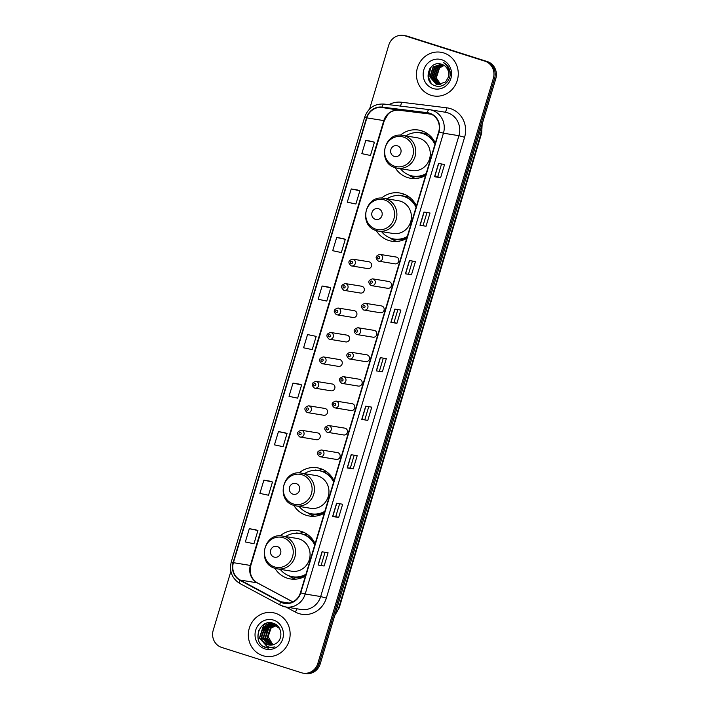 <?xml version="1.0" encoding="UTF-8"?>
<svg xmlns="http://www.w3.org/2000/svg" width="709" height="709" viewBox="0 0 709 709"><rect width="100%" height="100%" fill="white"/><g stroke="black" fill="none" stroke-linecap="round" stroke-linejoin="round"><path stroke-width="1.06" d="M315.133 543.679A24.443 23.051 -80.8 0 0 301.414 531.44A24.443 23.051 -80.8 0 0 298.321 530.704A24.443 23.051 -80.8 0 0 280.17 535.88M274.897 568.281A24.443 23.051 -80.8 0 0 287.384 578.216A24.443 23.051 -80.8 0 0 290.477 578.952A24.443 23.051 -80.8 0 0 305.419 576.054M303.939 532.424A24.443 23.051 -80.8 0 0 299.304 533.434M334.01 480.755A24.443 23.051 -80.8 0 0 320.291 468.516A24.443 23.051 -80.8 0 0 317.207 467.78A24.443 23.051 -80.8 0 0 299.047 472.965M293.783 505.357A24.443 23.051 -80.8 0 0 306.261 515.292A24.443 23.051 -80.8 0 0 309.354 516.028A24.443 23.051 -80.8 0 0 324.297 513.13M322.817 469.5A24.443 23.051 -80.8 0 0 318.181 470.519M416.458 205.947A24.443 23.051 -80.8 0 0 402.739 193.708A24.443 23.051 -80.8 0 0 399.646 192.972A24.443 23.051 -80.8 0 0 381.495 198.148M376.222 230.549A24.443 23.051 -80.8 0 0 388.709 240.484A24.443 23.051 -80.8 0 0 391.793 241.22A24.443 23.051 -80.8 0 0 406.744 238.321M405.264 194.691A24.443 23.051 -80.8 0 0 400.629 195.702M435.335 143.023A24.443 23.051 -80.8 0 0 421.616 130.784A24.443 23.051 -80.8 0 0 418.523 130.048A24.443 23.051 -80.8 0 0 400.372 135.233M395.099 167.625A24.443 23.051 -80.8 0 0 407.586 177.56A24.443 23.051 -80.8 0 0 410.679 178.296A24.443 23.051 -80.8 0 0 425.622 175.398M424.142 131.768A24.443 23.051 -80.8 0 0 419.506 132.787M367.351 268.498A3.456 3.261 -80.8 0 0 371.516 265.946A3.456 3.261 -80.8 0 0 368.893 261.772L352.719 259.139A3.456 3.261 99.2 0 1 355.333 263.314A3.456 3.261 99.2 0 1 351.168 265.866M361.998 286.321A3.456 3.261 -80.8 0 0 361.563 286.214L345.38 283.582A3.456 3.261 99.2 0 1 348.004 287.757A3.456 3.261 99.2 0 1 343.838 290.309L360.447 293.047A3.456 3.261 -80.8 0 0 361.998 286.321M352.674 317.384A3.456 3.261 -80.8 0 0 356.849 314.831A3.456 3.261 -80.8 0 0 354.225 310.666L338.051 308.034A3.456 3.261 99.2 0 1 340.666 312.199A3.456 3.261 99.2 0 1 336.5 314.752M347.33 335.215A3.456 3.261 -80.8 0 0 346.896 335.109L330.713 332.477A3.456 3.261 99.2 0 1 333.336 336.651A3.456 3.261 99.2 0 1 329.171 339.194L345.779 341.933A3.456 3.261 -80.8 0 0 347.33 335.215M338.007 366.278A3.456 3.261 -80.8 0 0 342.181 363.726A3.456 3.261 -80.8 0 0 339.558 359.552L323.384 356.919A3.456 3.261 99.2 0 1 325.998 361.094A3.456 3.261 99.2 0 1 321.833 363.646M330.678 390.721A3.456 3.261 -80.8 0 0 334.843 388.169A3.456 3.261 -80.8 0 0 332.229 383.994L316.046 381.362A3.456 3.261 99.2 0 1 318.669 385.536A3.456 3.261 99.2 0 1 314.504 388.089M323.339 415.164A3.456 3.261 -80.8 0 0 327.514 412.611A3.456 3.261 -80.8 0 0 324.89 408.446L308.716 405.814A3.456 3.261 99.2 0 1 311.331 409.979A3.456 3.261 99.2 0 1 307.165 412.532M316.01 439.615A3.456 3.261 -80.8 0 0 320.176 437.063A3.456 3.261 -80.8 0 0 317.561 432.889L301.378 430.257A3.456 3.261 99.2 0 1 304.001 434.431A3.456 3.261 99.2 0 1 299.827 436.983M387.256 288.2A3.456 3.261 -80.8 0 0 391.421 285.647A3.456 3.261 -80.8 0 0 388.807 281.482L372.624 278.85A3.456 3.261 99.2 0 1 375.247 283.015A3.456 3.261 99.2 0 1 371.082 285.567M379.918 312.651A3.456 3.261 -80.8 0 0 384.092 310.099A3.456 3.261 -80.8 0 0 381.469 305.925L365.295 303.292A3.456 3.261 99.2 0 1 367.909 307.467A3.456 3.261 99.2 0 1 363.744 310.019M372.588 337.094A3.456 3.261 -80.8 0 0 376.754 334.542A3.456 3.261 -80.8 0 0 374.139 330.367L357.956 327.735A3.456 3.261 99.2 0 1 360.58 331.909A3.456 3.261 99.2 0 1 356.414 334.462M365.25 361.537A3.456 3.261 -80.8 0 0 369.424 358.984A3.456 3.261 -80.8 0 0 366.801 354.819L350.627 352.187A3.456 3.261 99.2 0 1 353.242 356.352A3.456 3.261 99.2 0 1 349.076 358.905M394.585 263.757A3.456 3.261 -80.8 0 0 398.759 261.204A3.456 3.261 -80.8 0 0 396.136 257.03L379.962 254.398A3.456 3.261 99.2 0 1 382.576 258.572A3.456 3.261 99.2 0 1 378.411 261.125M357.921 385.98A3.456 3.261 -80.8 0 0 362.086 383.436A3.456 3.261 -80.8 0 0 359.472 379.262L343.289 376.63A3.456 3.261 99.2 0 1 345.912 380.795A3.456 3.261 99.2 0 1 341.738 383.347M350.583 410.431A3.456 3.261 -80.8 0 0 354.757 407.879A3.456 3.261 -80.8 0 0 352.134 403.705L335.96 401.072A3.456 3.261 99.2 0 1 338.574 405.247A3.456 3.261 99.2 0 1 334.409 407.799M343.253 434.874A3.456 3.261 -80.8 0 0 347.419 432.322A3.456 3.261 -80.8 0 0 344.804 428.147L328.622 425.515A3.456 3.261 99.2 0 1 331.245 429.689A3.456 3.261 99.2 0 1 327.071 432.242M335.915 459.317A3.456 3.261 -80.8 0 0 340.081 456.764A3.456 3.261 -80.8 0 0 337.466 452.599L321.292 449.967A3.456 3.261 99.2 0 1 323.907 454.132A3.456 3.261 99.2 0 1 319.741 456.685M424.044 133.859A22.369 21.093 99.2 0 1 427.58 133.735M405.167 196.783A22.369 21.093 99.2 0 1 408.703 196.659M322.719 471.591A22.369 21.093 99.2 0 1 326.264 471.467M303.842 534.515A22.369 21.093 99.2 0 1 307.378 534.391M230.895 571.357L213.223 630.248A13.834 13.046 -80.8 0 0 221.704 647.441L301.396 672.735A13.834 13.046 -80.8 0 0 303.151 673.16L305.561 673.55A13.834 13.046 -80.8 0 0 320.238 663.846L495.777 78.752A13.834 13.046 -80.8 0 0 487.296 61.559L407.604 36.265A13.834 13.046 -80.8 0 0 405.849 35.84L404.644 35.645A13.834 13.046 -80.8 0 1 406.39 36.062A13.834 13.046 -80.8 0 0 404.644 35.645L403.439 35.45A13.834 13.046 -80.8 0 0 388.762 45.154L369.611 108.973M303.151 673.16A13.834 13.046 -80.8 0 0 317.818 663.456L493.358 78.353A13.834 13.046 -80.8 0 0 484.876 61.169L406.39 36.062L486.09 61.364A13.834 13.046 -80.8 0 1 494.572 78.557A13.834 13.046 -80.8 0 0 486.09 61.364L487.296 61.559M317.818 663.456L319.032 663.651L494.572 78.557L319.032 663.651A13.834 13.046 -80.8 0 1 304.356 673.355A13.834 13.046 -80.8 0 0 319.032 663.651L320.238 663.846M443.71 52.927A22.139 20.88 -80.8 0 0 440.909 52.262A22.139 20.88 -80.8 0 0 417.043 69.26A22.139 20.88 -80.8 0 0 431.001 95.29A22.139 20.88 -80.8 0 0 433.793 95.954A22.139 20.88 -80.8 0 0 457.668 78.965A22.139 20.88 -80.8 0 0 443.71 52.927A22.139 20.88 -80.8 0 0 440.909 52.262A22.139 20.88 -80.8 0 0 417.043 69.26A22.139 20.88 -80.8 0 0 431.001 95.29A22.139 20.88 -80.8 0 0 433.793 95.954A22.139 20.88 -80.8 0 0 457.668 78.965A22.139 20.88 -80.8 0 0 443.71 52.927M275.579 613.32A22.139 20.88 -80.8 0 0 272.788 612.647A22.139 20.88 -80.8 0 0 248.912 629.645A22.139 20.88 -80.8 0 0 262.871 655.674A22.139 20.88 -80.8 0 0 265.671 656.348A22.139 20.88 -80.8 0 0 289.547 639.35A22.139 20.88 -80.8 0 0 275.579 613.32A22.139 20.88 -80.8 0 0 272.788 612.647A22.139 20.88 -80.8 0 0 248.912 629.645A22.139 20.88 -80.8 0 0 262.871 655.674A22.139 20.88 -80.8 0 0 265.671 656.348A22.139 20.88 -80.8 0 0 289.547 639.35A22.139 20.88 -80.8 0 0 275.579 613.32M429.627 113.564A14.756 13.923 99.2 0 1 438.676 131.901L300.412 592.742A14.756 13.923 99.2 0 1 284.761 603.084A14.756 13.923 99.2 0 1 280.658 601.693L240.227 580.068A14.756 13.923 99.2 0 1 233.421 562.68L366.863 117.898A14.756 13.923 99.2 0 1 382.009 107.476L427.261 113.041A14.756 13.923 99.2 0 1 427.766 113.112A14.756 13.923 99.2 0 1 429.627 113.564M429.734 113.21A15.128 14.269 -80.8 0 0 427.305 112.678L382.062 107.103A15.128 14.269 -80.8 0 0 366.535 117.791L233.093 562.574A15.128 14.269 -80.8 0 0 240.067 580.396L280.489 602.021A15.128 14.269 -80.8 0 0 300.749 592.839L439.004 131.998A15.128 14.269 -80.8 0 0 429.734 113.21M324.11 566.004L318.057 565.02L324.11 566.004L328.081 552.772L322.028 551.788L318.057 565.02M339.62 503.744L335.774 516.56L332.618 516.489L338.672 517.473L342.642 504.232L336.598 503.248L332.618 516.489M335.782 516.551L338.672 517.473M353.233 468.933L350.343 468.011L347.188 467.949L353.233 468.933L357.203 455.692L351.159 454.708L347.188 467.949M367.794 420.393L361.75 419.409L367.794 420.393L371.764 407.161L365.72 406.177L361.75 419.409M440.599 177.711L437.71 176.789L434.555 176.727L440.599 177.711L444.578 164.47L438.525 163.487L434.555 176.727M426.038 226.242L419.994 225.258L426.038 226.242L430.017 213.01L423.964 212.026L419.994 225.258M411.477 274.782L405.433 273.798L411.477 274.782L415.447 261.541L409.403 260.558L405.433 273.798M396.916 323.322L394.027 322.4L390.872 322.338L396.916 323.322L400.886 310.081L394.842 309.097L390.872 322.338M382.355 371.862L376.311 370.869L382.355 371.862L386.325 358.621L380.281 357.637L376.311 370.869M484.876 61.169L405.185 35.867A13.834 13.046 -80.8 0 0 403.439 35.45M284.477 432.614L278.433 431.621L274.463 444.862L283.077 446.697L287.056 433.465L284.424 432.596M269.916 481.154L263.872 480.161L259.902 493.402L268.516 495.236L272.486 481.996L269.863 481.136M255.355 529.694L249.311 528.701L245.341 541.933L253.955 543.776L257.925 530.536L255.302 529.676M328.17 287.003L322.116 286.011L318.146 299.251L326.769 301.086L330.74 287.854L328.107 286.985M342.731 238.472L336.686 237.48L332.707 250.711L341.33 252.546L345.301 239.314L342.669 238.446M357.292 189.932L351.247 188.94L347.277 202.171L355.891 204.015L359.862 190.774L357.23 189.915M371.853 141.392L365.809 140.4L361.838 153.64L370.452 155.475L374.423 142.234L371.791 141.375M299.038 384.083L292.994 383.09L289.024 396.322L297.647 398.166L301.617 384.925L298.985 384.065M307.555 334.551L303.585 347.791L312.208 349.626L316.179 336.385L307.555 334.551L316.179 336.385M379.466 370.94L383.312 358.125M394.027 322.409L397.873 309.594M408.588 273.869L412.434 261.054M423.149 225.329L426.995 212.514M437.71 176.798L441.556 163.983M364.905 419.48L368.742 406.665M350.343 468.02L354.181 455.205M321.212 565.091L325.059 552.276M322.116 286.011L330.74 287.854M336.686 237.48L345.301 239.314M351.247 188.94L359.862 190.774M365.809 140.4L374.423 142.234M292.994 383.09L301.617 384.925M278.433 431.621L287.056 433.465M263.872 480.161L272.486 481.996M249.311 528.701L257.925 530.536M440.218 84.725L437.09 81.065M440.643 84.655L435.92 77.848L439.163 67.913L443.958 65.343M440.847 84.61L436.301 77.91L439.545 67.975L444.126 65.458M439.855 84.77L434.404 77.6L437.648 67.674L443.249 64.953M440.05 84.752L434.785 77.662L438.029 67.736L443.426 65.042M439.066 84.814L432.898 77.361L436.141 67.426L442.54 64.625M439.261 84.814L433.27 77.423L436.522 67.488L442.717 64.705M438.295 84.796L431.382 77.113L434.626 67.178L441.858 64.368C428.848 59.264 422.174 82.058 434.971 85.647C443.595 89.254 453.016 78.69 449.506 69.553C448.336 66.345 446.28 63.987 443.364 62.507C448.496 66.345 450.126 71.29 448.248 77.334A10.422 9.837 -80.8 0 0 441.858 64.377M438.49 84.805L431.763 77.175L435.007 67.24L441.999 64.43M448.248 77.334L445.624 81.943L437.533 84.699L436.248 84.389L429.876 76.864L433.119 66.93L441.29 64.191M437.728 84.734L436.629 84.451L430.248 76.926L433.491 66.992L441.397 64.227M446.395 65.122L447.069 65.361M441.672 59.724A15.04 14.18 -80.8 0 0 423.822 69.81A15.04 14.18 -80.8 0 0 433.039 88.501A15.04 14.18 -80.8 0 0 450.889 78.407A15.04 14.18 -80.8 0 0 441.672 59.724M431.196 83.254L428.608 77.609L430.744 67.444M430.23 82.147L428.422 77.582L429.707 68.835M394.266 156.414A5.53 5.22 -80.8 0 0 400.833 152.701A5.53 5.22 -80.8 0 0 397.439 145.824A5.53 5.22 -80.8 0 0 390.872 149.537A5.53 5.22 -80.8 0 0 394.266 156.414M395.338 167.696A16.599 15.66 -80.8 0 0 397.439 168.201L411.938 170.559A16.599 15.66 -80.8 0 0 429.84 157.815A16.599 15.66 -80.8 0 0 419.365 138.29A16.599 15.66 -80.8 0 0 417.264 137.785L402.774 135.428C384.039 131.325 376.709 162.884 395.267 167.678L397.439 168.201A16.599 15.66 -80.8 0 0 415.341 155.448A16.599 15.66 -80.8 0 0 404.874 135.933A16.599 15.66 -80.8 0 0 402.774 135.428M400.443 168.689A21.908 20.658 -80.8 0 0 410.13 175.424A21.908 20.658 -80.8 0 0 412.895 176.089A21.908 20.658 -80.8 0 0 426.171 173.563M434.936 144.352A21.908 20.658 -80.8 0 0 422.706 133.505A21.908 20.658 -80.8 0 0 419.932 132.849A21.908 20.658 -80.8 0 0 405.778 135.915M412.895 176.089L413.498 176.186A21.908 20.658 -80.8 0 0 426.02 174.086M435.149 143.661A21.908 20.658 -80.8 0 0 423.308 133.611A21.908 20.658 -80.8 0 0 420.534 132.946L419.932 132.849M433.979 141.33A17.291 16.316 -80.8 0 0 433.491 141.002M428.218 134.196A21.908 20.658 -80.8 0 0 424.407 133.992M415.882 178.508A23.982 22.617 99.2 0 1 415.43 178.376A23.982 22.617 99.2 0 1 409.58 175.486L408.854 174.972M416.989 132.264L416.6 132.37A23.982 22.617 99.2 0 1 416.989 132.264L419.373 132.76M375.389 219.338A5.53 5.22 -80.8 0 0 381.956 215.625A5.53 5.22 -80.8 0 0 378.562 208.747A5.53 5.22 -80.8 0 0 371.995 212.461A5.53 5.22 -80.8 0 0 375.389 219.338M376.461 230.62A16.599 15.66 -80.8 0 0 378.562 231.125L393.061 233.483A16.599 15.66 -80.8 0 0 410.963 220.729A16.599 15.66 -80.8 0 0 400.488 201.214A16.599 15.66 -80.8 0 0 398.387 200.709L383.897 198.352C365.162 194.248 357.832 225.808 376.39 230.602L378.562 231.125A16.599 15.66 -80.8 0 0 396.464 218.372A16.599 15.66 -80.8 0 0 385.997 198.848A16.599 15.66 -80.8 0 0 383.897 198.352M381.566 231.613A21.908 20.658 -80.8 0 0 391.253 238.348A21.908 20.658 -80.8 0 0 394.018 239.013A21.908 20.658 -80.8 0 0 407.294 236.487M416.059 207.276A21.908 20.658 -80.8 0 0 403.829 196.428A21.908 20.658 -80.8 0 0 401.055 195.773A21.908 20.658 -80.8 0 0 386.901 198.839M394.018 239.013L394.621 239.11A21.908 20.658 -80.8 0 0 407.143 237.01M416.272 206.585A21.908 20.658 -80.8 0 0 404.431 196.526A21.908 20.658 -80.8 0 0 401.657 195.87L401.055 195.773M415.102 204.245A17.291 16.316 -80.8 0 0 414.614 203.926M409.341 197.12A21.908 20.658 -80.8 0 0 405.53 196.916M397.005 241.432A23.982 22.617 99.2 0 1 396.553 241.29A23.982 22.617 99.2 0 1 390.703 238.401L389.977 237.896M398.112 195.179L397.722 195.294A23.982 22.617 99.2 0 1 398.112 195.179L400.496 195.684M292.941 494.146A5.53 5.22 -80.8 0 0 299.508 490.433A5.53 5.22 -80.8 0 0 296.114 483.556A5.53 5.22 -80.8 0 0 289.547 487.269A5.53 5.22 -80.8 0 0 292.941 494.146M294.022 505.428A16.599 15.66 -80.8 0 0 296.114 505.934L310.613 508.291A16.599 15.66 -80.8 0 0 328.515 495.547A16.599 15.66 -80.8 0 0 318.04 476.023A16.599 15.66 -80.8 0 0 315.939 475.517L301.449 473.16C282.714 469.057 275.384 500.616 293.943 505.411L296.114 505.934A16.599 15.66 -80.8 0 0 314.016 493.18A16.599 15.66 -80.8 0 0 303.549 473.665A16.599 15.66 -80.8 0 0 301.449 473.16M299.118 506.421A21.908 20.658 -80.8 0 0 308.805 513.156A21.908 20.658 -80.8 0 0 311.57 513.821A21.908 20.658 -80.8 0 0 324.846 511.295M333.611 482.085A21.908 20.658 -80.8 0 0 321.381 471.237A21.908 20.658 -80.8 0 0 318.607 470.581A21.908 20.658 -80.8 0 0 304.453 473.647M311.57 513.821L312.173 513.919A21.908 20.658 -80.8 0 0 324.695 511.818M333.824 481.393A21.908 20.658 -80.8 0 0 321.983 471.343A21.908 20.658 -80.8 0 0 319.218 470.679L318.607 470.581M332.654 479.062A17.291 16.316 -80.8 0 0 332.166 478.735M326.893 471.928A21.908 20.658 -80.8 0 0 323.082 471.724M314.566 516.241A23.982 22.617 99.2 0 1 314.105 516.108A23.982 22.617 99.2 0 1 308.255 513.219L307.529 512.704M315.665 469.996L315.275 470.102A23.982 22.617 99.2 0 1 315.665 469.996L318.049 470.492M274.064 557.07A5.53 5.22 -80.8 0 0 280.631 553.357A5.53 5.22 -80.8 0 0 277.237 546.479A5.53 5.22 -80.8 0 0 270.67 550.193A5.53 5.22 -80.8 0 0 274.064 557.07M275.136 568.352A16.599 15.66 -80.8 0 0 277.237 568.857L291.736 571.215A16.599 15.66 -80.8 0 0 309.638 558.462A16.599 15.66 -80.8 0 0 299.163 538.946A16.599 15.66 -80.8 0 0 297.062 538.441L282.572 536.084C263.837 531.98 256.507 563.54 275.065 568.334L277.237 568.857A16.599 15.66 -80.8 0 0 295.139 556.104A16.599 15.66 -80.8 0 0 284.672 536.58A16.599 15.66 -80.8 0 0 282.572 536.084M280.241 569.345A21.908 20.658 -80.8 0 0 289.928 576.08A21.908 20.658 -80.8 0 0 292.693 576.745A21.908 20.658 -80.8 0 0 305.969 574.219M314.734 545.008A21.908 20.658 -80.8 0 0 302.504 534.161A21.908 20.658 -80.8 0 0 299.73 533.505A21.908 20.658 -80.8 0 0 285.576 536.571M292.693 576.745L293.296 576.842A21.908 20.658 -80.8 0 0 305.818 574.742M314.947 544.317A21.908 20.658 -80.8 0 0 303.106 534.258A21.908 20.658 -80.8 0 0 300.332 533.602L299.73 533.505M313.777 541.977A17.291 16.316 -80.8 0 0 313.289 541.658M308.016 534.852A21.908 20.658 -80.8 0 0 304.205 534.648M295.68 579.164A23.982 22.617 99.2 0 1 295.228 579.031A23.982 22.617 99.2 0 1 289.378 576.133L288.652 575.628M296.787 532.911L296.397 533.026A23.982 22.617 99.2 0 1 296.787 532.911L299.171 533.416M271.928 645.048L266.983 638.109L270.297 628.183L275.925 625.471M276.182 625.435L276.927 625.382M272.185 645.013L267.461 638.18L270.776 628.263L276.156 625.586M276.404 625.551L277.122 625.48M270.918 645.146L265.06 637.79L268.374 627.873L275.003 625.072M275.252 625.063L275.996 625.081M276.235 625.099L276.749 625.161M271.166 645.137L265.547 637.87L268.853 627.944L275.234 625.161M275.491 625.152L276.226 625.152M269.916 645.128L263.145 637.48L266.451 627.554L274.073 624.771M274.312 624.789L276.395 625.205M270.164 645.146L263.624 637.559L266.938 627.633L274.303 624.833M274.551 624.851L275.278 624.921M275.039 624.877L276.873 625.276M262.419 640.475A10.422 9.837 -80.8 0 0 267.745 644.72A10.422 9.837 -80.8 0 0 269.066 645.03A10.422 9.837 -80.8 0 0 275.872 643.524C283.591 639.296 282.005 625.905 273.674 623.406C259.317 617.654 251.252 642.469 265.104 647.335L267.515 647.991L274.888 646.892C272.061 647.751 269.367 647.494 266.788 646.121L262.419 640.475L261.222 637.169L264.537 627.243L273.116 624.567L279.426 628.334M269.181 645.048L268.011 644.765L261.701 637.249L265.015 627.323L273.364 624.611M273.116 624.567L274.959 624.966M272.531 644.516A10.422 9.837 -80.8 0 0 272.974 644.836L268.144 636.779L271.077 627.988M273.541 620.109A15.04 14.18 -80.8 0 0 255.692 630.204A15.04 14.18 -80.8 0 0 264.909 648.886A15.04 14.18 -80.8 0 0 282.758 638.791A15.04 14.18 -80.8 0 0 273.541 620.109M258.909 630.159A23.06 21.749 -80.8 0 0 258.129 638.809M267.656 648.017L262.959 646.103M268.596 648.115L259.618 638.118L263.837 625.161L266.327 623.291M263.163 628.812L265.76 625.471L270.032 622.724M265.077 629.122L268.294 625.232M268.817 624.815L272.141 622.963M267.001 629.432L270.218 625.542M270.741 625.125L271.6 624.523M271.733 624.443L273.709 623.424M268.472 648.106L259.379 638.073L263.597 625.116L265.574 623.566M261.754 631.427L265.521 625.435L269.695 622.724M263.677 631.737L267.727 625.48M268.339 624.966L271.919 622.919M265.6 632.047L269.65 625.79M270.262 625.276L271.263 624.549M271.432 624.443L273.532 623.353M334.985 614.712A18.443 17.397 -80.8 0 0 338.689 607.843L481.136 133.062A18.443 17.397 -80.8 0 0 481.828 125.236M479.559 132.805L481.668 133.079L339.221 607.861L334.737 615.527M407.604 36.265L405.185 35.867M495.777 78.752L493.358 78.353M339.221 607.861L337.121 607.586M388.94 104.666A23.06 21.749 99.2 0 1 401.507 102.238L446.75 107.812A23.06 21.749 99.2 0 1 464.59 137.271L326.335 598.112L320.672 596.544L458.927 135.703A18.443 17.397 -80.8 0 0 447.618 112.784A18.443 17.397 -80.8 0 0 445.287 112.226L429.805 109.709A18.443 17.397 99.2 0 1 432.136 110.267A18.443 17.397 99.2 0 1 443.444 133.186L439.004 131.998M326.335 598.112A23.06 21.749 99.2 0 1 298.959 613.586A23.06 21.749 99.2 0 1 295.458 612.106L285.94 607.019M301.103 609.483A18.443 17.397 -80.8 0 0 320.672 596.544L305.189 594.027A18.443 17.397 99.2 0 1 285.621 606.966A18.443 17.397 99.2 0 1 280.489 605.22A4.609 1.453 118.1 0 1 280.339 605.176L285.621 606.966L301.103 609.483M382.062 107.103A4.609 1.533 97 0 1 383.915 104.046A4.609 1.533 97 0 0 383.915 104.046L429.158 109.62A18.443 17.397 99.2 0 1 429.805 109.709L429.158 109.62A4.609 1.533 97 0 0 429.158 109.62A4.609 1.533 97 0 0 427.305 112.678M429.14 109.611L383.932 104.055C374.547 103.611 368.157 107.954 364.727 117.065L366.535 117.791M233.093 562.574L231.285 561.847C229.131 571.303 232.003 578.535 239.908 583.542A4.609 1.453 118.1 0 0 240.059 583.596M240.067 580.396A4.609 1.453 118.1 0 0 239.908 583.542L280.339 605.176A4.609 1.453 118.1 0 1 280.489 602.021M300.749 592.839L305.189 594.027L443.444 133.186L458.927 135.703L464.59 137.271M401.507 102.238A4.609 1.533 -83 0 1 400.266 106.058M446.75 107.812A4.609 1.533 -83 0 1 444.773 112.146M296.468 608.73A4.609 1.453 -61.9 0 1 295.458 612.106M233.421 562.68L250.357 565.436A14.756 13.923 -80.8 0 0 257.163 582.825L292.782 601.879M240.227 580.068L257.163 582.825A8.304 2.623 -61.9 0 1 257.438 582.913L292.835 601.852M280.658 601.693L289.104 603.067M427.261 113.041L428.263 113.21M382.009 107.476L398.945 110.232A14.756 13.923 -80.8 0 0 383.799 120.654L250.357 565.436L250.835 565.445C249.178 573.368 251.376 579.191 257.438 582.913M399.016 110.241A8.304 2.756 -83 0 1 398.981 110.232L431.285 114.211L398.945 110.232A8.304 2.756 -83 0 0 398.981 110.232C392.591 109.815 388.975 113.156 388.089 114.193L384.278 120.663L250.835 565.445M366.863 117.898L384.278 120.663M376.47 370.896L380.441 357.664M391.031 322.356L395.002 309.124M405.592 273.816L409.563 260.584M420.153 225.276L424.124 212.053M434.714 176.745L438.685 163.513M361.909 419.427L365.871 406.195M347.348 467.967L351.309 454.735M332.778 516.506L336.748 503.275M318.217 565.038L322.187 551.815M394.665 166.234A15.252 14.384 -80.8 0 0 412.762 155.998A15.252 14.384 -80.8 0 0 403.421 137.05A15.252 14.384 -80.8 0 0 385.315 147.286A15.252 14.384 -80.8 0 0 394.665 166.234M411.415 175.788A22.112 20.853 -80.8 0 0 411.707 175.885A22.112 20.853 -80.8 0 0 425.692 175.158M375.788 229.158A15.252 14.384 -80.8 0 0 393.885 218.921A15.252 14.384 -80.8 0 0 384.544 199.973A15.252 14.384 -80.8 0 0 366.438 210.201A15.252 14.384 -80.8 0 0 375.788 229.158M392.538 238.711A22.112 20.853 -80.8 0 0 392.83 238.809A22.112 20.853 -80.8 0 0 406.815 238.082M293.34 503.966A15.252 14.384 -80.8 0 0 311.437 493.73A15.252 14.384 -80.8 0 0 302.096 474.782A15.252 14.384 -80.8 0 0 283.99 485.018A15.252 14.384 -80.8 0 0 293.34 503.966M310.09 513.52A22.112 20.853 -80.8 0 0 310.382 513.617A22.112 20.853 -80.8 0 0 324.368 512.891M274.463 566.89A15.252 14.384 -80.8 0 0 292.56 556.654A15.252 14.384 -80.8 0 0 283.219 537.706A15.252 14.384 -80.8 0 0 265.113 547.933A15.252 14.384 -80.8 0 0 274.463 566.89M291.213 576.444A22.112 20.853 -80.8 0 0 291.505 576.541A22.112 20.853 -80.8 0 0 305.49 575.814M378.978 256.587A1.152 1.09 -80.8 0 0 377.613 257.367A1.152 1.09 -80.8 0 0 378.314 258.794A1.152 1.09 -80.8 0 0 379.687 258.023A1.152 1.09 -80.8 0 0 378.978 256.587M371.649 281.039A1.152 1.09 -80.8 0 0 370.275 281.81A1.152 1.09 -80.8 0 0 370.984 283.237A1.152 1.09 -80.8 0 0 372.349 282.466A1.152 1.09 -80.8 0 0 371.649 281.039M364.311 305.482A1.152 1.09 -80.8 0 0 362.946 306.253A1.152 1.09 -80.8 0 0 363.646 307.688A1.152 1.09 -80.8 0 0 365.02 306.908A1.152 1.09 -80.8 0 0 364.311 305.482M356.981 329.924A1.152 1.09 -80.8 0 0 355.608 330.695A1.152 1.09 -80.8 0 0 356.317 332.131A1.152 1.09 -80.8 0 0 357.682 331.36A1.152 1.09 -80.8 0 0 356.981 329.924M349.643 354.367A1.152 1.09 -80.8 0 0 348.279 355.147A1.152 1.09 -80.8 0 0 348.979 356.574A1.152 1.09 -80.8 0 0 350.352 355.803A1.152 1.09 -80.8 0 0 349.643 354.367M342.314 378.819A1.152 1.09 -80.8 0 0 340.94 379.59A1.152 1.09 -80.8 0 0 341.649 381.025A1.152 1.09 -80.8 0 0 343.014 380.246A1.152 1.09 -80.8 0 0 342.314 378.819M334.976 403.261A1.152 1.09 -80.8 0 0 333.611 404.033A1.152 1.09 -80.8 0 0 334.311 405.468A1.152 1.09 -80.8 0 0 335.685 404.697A1.152 1.09 -80.8 0 0 334.976 403.261M327.647 427.704A1.152 1.09 -80.8 0 0 326.273 428.475A1.152 1.09 -80.8 0 0 326.982 429.911A1.152 1.09 -80.8 0 0 328.347 429.14A1.152 1.09 -80.8 0 0 327.647 427.704M320.308 452.147A1.152 1.09 -80.8 0 0 318.944 452.927A1.152 1.09 -80.8 0 0 319.644 454.354A1.152 1.09 -80.8 0 0 321.017 453.583A1.152 1.09 -80.8 0 0 320.308 452.147M351.079 263.535A1.152 1.09 -80.8 0 0 352.444 262.764A1.152 1.09 -80.8 0 0 351.735 261.329A1.152 1.09 -80.8 0 0 350.37 262.1A1.152 1.09 -80.8 0 0 351.079 263.535M343.741 287.978A1.152 1.09 -80.8 0 0 345.106 287.207A1.152 1.09 -80.8 0 0 344.406 285.771A1.152 1.09 -80.8 0 0 343.032 286.542A1.152 1.09 -80.8 0 0 343.741 287.978M336.403 312.421A1.152 1.09 -80.8 0 0 337.776 311.65A1.152 1.09 -80.8 0 0 337.067 310.214A1.152 1.09 -80.8 0 0 335.703 310.994A1.152 1.09 -80.8 0 0 336.403 312.421M329.073 336.872A1.152 1.09 -80.8 0 0 330.438 336.093A1.152 1.09 -80.8 0 0 329.738 334.666A1.152 1.09 -80.8 0 0 328.364 335.437A1.152 1.09 -80.8 0 0 329.073 336.872M321.735 361.315A1.152 1.09 -80.8 0 0 323.109 360.544A1.152 1.09 -80.8 0 0 322.4 359.108A1.152 1.09 -80.8 0 0 321.035 359.88A1.152 1.09 -80.8 0 0 321.735 361.315M314.406 385.758A1.152 1.09 -80.8 0 0 315.771 384.987A1.152 1.09 -80.8 0 0 315.071 383.551A1.152 1.09 -80.8 0 0 313.697 384.331A1.152 1.09 -80.8 0 0 314.406 385.758M307.068 410.201A1.152 1.09 -80.8 0 0 308.442 409.43A1.152 1.09 -80.8 0 0 307.733 408.003A1.152 1.09 -80.8 0 0 306.368 408.774A1.152 1.09 -80.8 0 0 307.068 410.201M299.739 434.652A1.152 1.09 -80.8 0 0 301.103 433.873A1.152 1.09 -80.8 0 0 300.403 432.446A1.152 1.09 -80.8 0 0 299.03 433.217A1.152 1.09 -80.8 0 0 299.739 434.652M482.147 124.172L481.668 133.079M364.727 117.065L231.285 561.847M379.962 254.398C375.46 255.692 374.928 257.934 378.376 261.116L395.028 263.863M372.624 278.85C368.122 280.144 367.59 282.377 371.046 285.559L387.69 288.306M365.295 303.292C360.784 304.586 360.261 306.82 363.708 310.01L380.361 312.749M357.956 327.735C353.454 329.029 352.922 331.271 356.379 334.453L373.023 337.2M350.627 352.187C346.116 353.472 345.593 355.714 349.041 358.896L365.693 361.643M343.289 376.63C338.787 377.924 338.255 380.157 341.703 383.339L358.355 386.086M335.96 401.072C331.449 402.366 330.926 404.609 334.373 407.79L351.026 410.538M328.622 425.515C324.119 426.809 323.588 429.051 327.035 432.233L343.688 434.98M321.292 449.967C316.781 451.261 316.258 453.494 319.706 456.676L336.358 459.423M367.785 268.596L351.132 265.857C347.685 262.676 348.216 260.433 352.719 259.139M345.38 283.582C340.878 284.876 340.347 287.118 343.803 290.3M353.117 317.49L336.465 314.743C333.017 311.561 333.54 309.328 338.051 308.034M330.713 332.477C326.211 333.771 325.679 336.004 329.136 339.194M338.45 366.385L321.797 363.637C318.35 360.456 318.873 358.213 323.384 356.919M331.112 390.827L314.459 388.08C311.012 384.898 311.543 382.656 316.046 381.362M323.783 415.27L307.13 412.523C303.682 409.341 304.205 407.108 308.716 405.814M316.444 439.713L299.792 436.974C296.344 433.784 296.876 431.551 301.378 430.257"/></g></svg>
